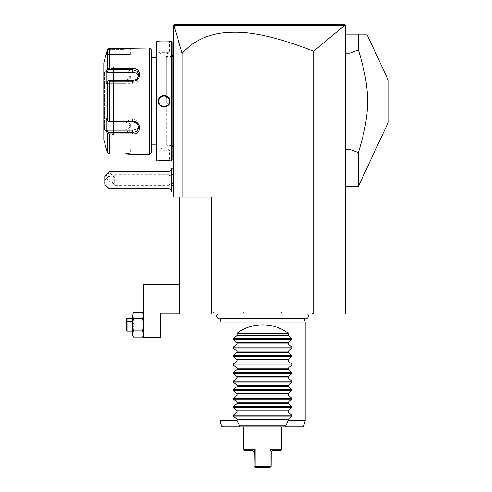 <?xml version="1.0" encoding="UTF-8"?>
<svg xmlns="http://www.w3.org/2000/svg" width="492" height="492" viewBox="0 0 492 492"><rect width="100%" height="100%" fill="white"/><g stroke="black" fill="none" stroke-linecap="round" stroke-linejoin="round"><path stroke-width="0.37" stroke-dasharray="2.46 1.84" d="M179.58 197.034L179.58 314.124L345.63 314.124L345.63 25.664L345.63 33.118L345.31 25.344L345.63 25.664L173.621 25.664L173.621 33.118L345.63 33.118L173.621 33.118L173.621 25.664L173.621 197.034L211.511 197.034L179.58 197.034L211.511 197.034L211.511 314.124M217.605 314.124L307.605 314.124L217.605 314.124M212.415 314.124L244.672 314.124L212.415 314.124L213.639 311.996L243.448 311.996L213.639 311.996M280.538 314.124L312.795 314.124L280.538 314.124L281.762 311.996L311.571 311.996L281.762 311.996M345.63 34.182L345.63 186.394L345.63 34.182L358.404 34.182L358.404 49.944L349.886 53.118L345.63 53.118M178.018 24.6L174.685 24.6L178.061 24.6L174.685 24.6L173.848 25.43L182.132 53.376L182.132 197.034M182.132 53.376C191.671 42.669 204.032 36.021 219.217 33.419C236.455 31.15 258.478 29.963 313.699 51.18L344.578 25.443L345.31 25.344L345.63 25.664L173.848 25.43M345.31 25.344L344.566 24.6L342.493 24.6M317.66 24.6L295.126 24.6L317.66 24.6M275.256 24.6L209.438 24.6M198.448 24.6L187.6 24.6L198.448 24.6M173.621 185.896L173.621 168.227L173.621 185.896A12.774 6.384 180 0 1 169.045 184.266L169.045 171.493M173.621 51.211L173.621 93.806L173.621 39.077L173.621 51.211L173.196 51.211L173.621 151.265L173.621 98.111M173.621 151.265L173.621 163.399L173.621 151.265L173.196 151.265L173.196 162.975L173.621 163.399M313.699 51.18L313.699 314.124M179.58 313.06L179.58 284.321L143.387 284.321L143.387 337.543L160.423 337.543L160.423 313.06L179.58 313.06L179.58 284.321M143.387 334.056L143.387 315.55L143.387 335.409L142.791 330.913L143.387 333.988L142.852 336.879M132.901 327.826L132.748 315.55L133.344 312.475L132.748 315.55L133.344 312.475L142.791 312.475L143.387 315.55L143.387 314.124L143.387 324.769L143.387 314.124L142.791 318.619L143.387 324.769L142.791 318.619L143.387 324.769L142.791 330.913L143.387 333.988L142.791 337.057L133.283 336.879M133.344 312.475L132.748 314.124L133.344 318.619L142.791 318.619L133.344 318.619L132.748 324.769L133.344 318.619L132.748 324.769L133.344 330.913L142.791 330.913L133.344 330.913L132.748 333.988L133.344 330.913L132.748 333.988L133.344 337.057L132.748 335.409L132.748 324.769L132.748 334.05M133.246 336.78L132.969 335.833M132.76 334.449L132.748 334.129M142.889 336.78L143.166 335.833M143.375 334.455L143.387 334.129M143.387 315.544L142.791 312.475L143.387 315.55L142.791 318.619L133.344 318.619L132.748 315.55L132.748 328.035L127.01 328.035L127.01 321.497L127.01 328.035L126.358 328.687L126.358 324.769L126.358 328.687L127.01 328.035L132.748 328.035L134.021 324.769L127.01 324.769L127.01 321.497L127.01 324.769L126.358 324.769L126.358 320.846L126.358 324.769L134.021 324.769L132.748 328.035L132.748 321.497L134.021 324.769L132.748 321.497L127.01 321.497L126.358 320.846L127.01 321.497L132.748 321.497L133.344 330.913L142.791 330.913L143.387 324.769M132.748 318.379L132.748 331.153L132.748 318.379L132.748 331.153L132.748 318.379L126.998 318.379L126.998 331.153L132.748 331.153M126.998 331.153L126.998 318.379L126.358 319.019L126.358 330.513L126.998 331.153L126.998 318.379M126.358 330.513L126.358 319.019L126.358 330.513M132.748 334.16L132.772 334.591M132.772 334.609L133.344 337.057M132.748 315.55L132.748 333.988M126.358 324.769L126.358 320.846L126.358 324.769L127.01 324.769L126.358 324.769M126.358 328.687L127.01 328.035L126.358 328.687M126.358 320.846L127.01 321.497L126.358 320.846M132.748 324.769L132.748 328.035L127.01 328.035L132.748 328.035L134.021 324.769L127.01 324.769L134.021 324.769L132.748 328.035L132.748 321.497L134.021 324.769L132.748 321.497L127.01 321.497L132.748 321.497L132.748 324.769M209.549 24.6L275.625 24.6M344.578 25.443L173.891 25.455M340.648 24.6L178.098 24.6M173.621 182.772L171.493 184.285L171.493 175.73L173.621 177.243M169.045 188.522L169.045 184.266M109.021 188.522L109.021 177.292L104.765 180.004L104.765 184.266M104.765 176.32L104.765 180.004M110.011 171.493C111.789 171.708 111.456 173.639 109.021 177.292M110.036 173.602A3.192 1.132 130.9 0 0 109.87 173.141A3.192 1.132 130.9 0 0 107.342 174.365A3.192 1.132 130.9 0 0 105.522 177.507A3.192 1.132 130.9 0 0 105.688 177.969A3.192 1.132 130.9 0 0 108.209 176.745A3.192 1.132 130.9 0 0 110.036 173.602M112.994 178.412L113.449 176.56L112.994 181.603L113.412 183.787L112.939 183.934A3.192 1.132 130.9 0 0 113.412 183.787L112.994 178.412M173.621 174.685L173.621 185.33L173.621 174.685L114.224 174.685L114.224 185.33L114.224 174.685L113.449 176.56M113.412 181.031A3.192 1.132 130.9 0 0 112.293 183.375A3.192 1.132 130.9 0 0 112.459 183.836A3.192 1.132 130.9 0 0 112.939 183.934M171.511 175.712L171.511 169.359M171.511 168.086L171.511 191.929M171.511 190.656L171.511 184.303M171.493 175.73L171.493 169.371M171.493 168.086L171.493 191.929M171.493 190.638L171.493 184.285M171.493 180.004L171.493 176.259L171.493 183.75L171.493 180.004L171.966 180.004L171.966 183.276L171.966 180.004L171.493 180.004M171.493 176.259L171.966 176.739L171.493 176.259M171.493 183.75L171.966 183.276L171.493 183.75M173.621 180.004L173.621 183.276L171.966 183.276L173.621 183.276L173.621 180.004L171.966 180.004L173.621 180.004L173.621 176.739L173.621 180.004M173.621 176.739L171.966 176.739L173.621 176.739M173.196 39.926L173.621 39.077M173.196 40.067L173.196 51.211M173.196 162.551L173.621 162.975L173.196 162.551M173.621 104.365L173.196 104.329L173.196 151.265M173.196 104.329L173.196 98.148M173.196 101.241L173.196 55.042L173.196 101.241M166.806 101.241L166.806 57.17L166.806 101.241M166.806 57.595L166.806 144.882L166.806 57.595L165.743 57.595L165.743 144.882L165.743 57.595M165.743 144.882L166.806 144.882M165.743 101.241L165.743 56.531L165.743 101.241M171.062 101.241L171.062 56.531L171.062 101.241M172.126 101.241L172.126 55.467L172.126 101.241M172.126 42.269L172.126 160.208M171.493 41.629L171.493 160.847M158.824 160.804L158.399 160.847L158.824 160.423L158.824 150.201L169.469 150.201L158.824 150.201L164.143 147.003L169.469 150.201L169.469 160.423C169.802 160.115 158.492 160.115 158.824 160.423C158.492 160.115 169.802 160.115 169.469 160.423L169.894 160.847L162.428 160.589M162.391 160.589L161.13 160.644M159.906 160.718L158.965 160.792M169.894 41.629L169.469 42.06L169.894 41.629L169.469 42.06L169.469 52.275L158.824 52.275L169.469 52.275L164.143 55.473L158.824 52.275L158.824 42.06L169.469 42.06L158.824 42.06L158.399 41.629L165.509 41.894M165.872 41.888L167.335 41.826M168.393 41.759L169.063 41.703M169.303 41.685L169.722 41.648M156.8 41.629L156.8 160.847M164.992 106.967L169.894 101.241L168.202 97.139L164.143 95.448M163.301 95.516L158.399 101.241L160.091 105.337L164.143 107.028M156.161 42.269L156.161 160.208M156.161 57.595L156.161 144.882L156.161 57.595M151.69 144.882L151.69 57.595L151.69 144.882M149.562 48.019L149.562 154.457M113.375 68.511L111.426 68.511M109.421 81.254L108.068 81.045L107.361 81.967L107.361 120.509L106.223 118.357L106.223 130.952L107.108 130.189L108.437 132.705L124.015 132.705L124.015 133.965C133.357 134.703 133.295 121.007 124.015 121.223L109.421 121.223L109.421 81.254L124.015 81.254C133.332 81.444 133.314 67.755 124.015 68.511L124.015 69.772L108.437 69.772L108.068 69.144L109.421 68.511L109.421 48.53L124.291 48.53M111.426 133.965L113.375 133.965M124.267 153.947L109.421 153.947L109.421 133.965L107.361 133.098L107.49 152.729M130.405 148.074L106.223 148.074L107.108 148.074L108.437 153.104L107.108 148.074L130.405 148.074L130.405 153.609L131.253 154.457L130.405 153.609L124.015 153.104L108.437 153.104L124.015 153.104L130.405 153.609L131.044 154.433M130.724 154.39L125.706 153.978M125.731 48.499L126.653 48.462M127.336 48.419L127.84 48.382M128.535 48.327L129.138 48.271M129.599 48.222L130.036 48.173M131.167 48.031L130.405 48.868L124.015 49.372L130.405 48.868L130.405 54.403L124.015 54.403L130.405 54.403M107.379 50.049L107.361 69.378L108.068 69.144M108.437 49.372L108.068 48.948L108.437 49.372L124.015 49.372L108.437 49.372L107.108 54.403L108.437 49.372M108.437 153.104L108.068 153.529L108.437 153.104M108.437 132.705L108.068 133.332M107.108 130.189L124.015 130.189L124.015 132.705L128.529 131.216L130.405 127.422L128.523 123.375L124.015 121.641L108.437 121.641L108.068 121.432L109.421 121.223M107.361 120.509L108.068 121.432M124.015 81.254L124.015 80.836L108.437 80.836L107.108 83.351L108.068 81.045M107.361 69.378L106.223 71.525L106.223 84.12L107.108 83.351L124.015 83.351L124.015 80.836L128.523 79.101L130.405 75.055L128.523 71.26L124.015 69.772L124.015 72.293A6.384 5.529 180 0 1 130.405 77.822L130.405 75.055M106.223 71.525L107.108 72.293L124.015 72.293M108.437 69.772L107.108 72.293M106.223 54.403L107.108 54.403L106.223 54.403L106.512 53.308M103.794 62.921L103.794 139.556M106.223 130.952L106.992 132.403M138.719 76.444A6.384 5.529 180 0 1 138.916 77.822A6.384 5.529 180 0 1 132.532 83.351L107.108 83.351L106.223 84.12L107.361 81.967M107.108 54.403L124.015 54.403L124.015 49.372L124.015 54.403L107.108 54.403M103.794 130.509L103.794 71.967L103.794 130.509A0.535 0.535 180 0 1 104.322 129.98L104.525 72.496L104.525 129.98L113.375 135.085L113.375 67.392L104.322 72.496A0.535 0.535 0 0 1 103.794 71.967M113.375 67.392L113.375 135.085M124.021 130.189A6.384 5.529 0 0 0 130.405 124.654A6.384 5.529 0 0 0 124.015 119.125L107.108 119.125L108.437 121.641L106.223 118.357L107.108 119.125L132.532 119.125A6.384 5.529 0 0 1 138.916 124.654A6.384 5.529 0 0 1 138.719 126.032M124.015 83.351A6.384 5.529 180 0 0 130.405 77.822M169.457 100.909A5.32 5.32 0 0 0 169.426 100.589M169.377 100.263A5.32 5.32 0 0 0 169.31 99.944M169.217 99.63A5.32 5.32 0 0 0 169.113 99.323M165.915 96.217A5.32 5.32 0 0 0 165.601 96.118L169.469 101.241L165.601 106.358M164.672 95.94L165.281 96.038A5.32 5.32 0 0 0 164.961 95.977M164.635 95.94A5.32 5.32 0 0 0 164.31 95.922L164.635 95.94M163.984 95.922A5.32 5.32 0 0 0 163.658 95.94M163.332 95.977A5.32 5.32 0 0 0 163.012 96.038L163.332 95.977M159.802 98.166A5.32 5.32 0 0 0 159.617 98.443L161.21 96.801A5.32 5.32 0 0 0 160.939 96.992M159.457 98.726A5.32 5.32 0 0 0 159.31 99.021L159.556 98.548M159.18 99.323A5.32 5.32 0 0 0 159.076 99.63L159.18 99.323M158.984 99.944A5.32 5.32 0 0 0 158.916 100.263M158.867 100.589A5.32 5.32 0 0 0 158.836 100.909M169.457 101.567A5.32 5.32 0 0 1 169.426 101.887M169.377 102.213A5.32 5.32 0 0 1 169.31 102.533M169.217 102.846A5.32 5.32 0 0 1 169.113 103.154M165.281 106.438A5.32 5.32 0 0 1 164.961 106.5L165.281 106.438M164.635 106.536A5.32 5.32 0 0 1 164.31 106.561M163.332 106.5A5.32 5.32 0 0 1 163.012 106.438L163.984 106.561A5.32 5.32 0 0 1 163.658 106.536M160.804 105.38L162.692 106.358A5.32 5.32 0 0 1 162.378 106.26M159.18 103.16A5.32 5.32 0 0 1 159.076 102.846M158.984 102.533A5.32 5.32 0 0 1 158.916 102.213L159.303 103.449M158.867 101.893A5.32 5.32 0 0 1 158.836 101.567L158.867 101.887M164.193 95.915L163.461 95.958M162.692 96.118L162.378 96.217M159.014 99.833L158.824 101.204M164.088 106.561L164.783 106.524M158.824 101.241A5.32 5.32 0 0 0 164.143 106.561A5.32 5.32 0 0 0 169.469 101.241A5.32 5.32 0 0 0 164.143 95.915A5.32 5.32 0 0 0 158.824 101.241L158.399 101.241M345.63 149.359L349.886 149.359L349.886 53.118M358.404 186.394L358.404 152.532L349.886 149.359M358.404 152.532C370.667 112.201 370.667 90.276 358.404 49.944M388.206 122.477L388.206 79.999M304.339 318.847L304.247 318.496A2.786 2.786 0 0 0 305.6 318.847L219.61 318.847A2.786 2.786 0 0 0 220.963 318.496L304.247 318.496L220.963 318.496L220.871 318.847M220.029 322.002L305.181 322.002M220.029 420.568L237.058 420.568L239.512 425.887L239.241 426.164L239.912 426.951L222.556 426.951M243.657 426.951L281.553 426.951M302.654 426.951L285.298 426.951L285.969 426.164L285.698 425.887L288.152 420.568L305.181 420.568M237.058 333.281L288.152 333.281C273.527 322.032 251.683 322.032 237.058 333.281L237.058 335.409L233.306 338.576L233.306 339.48L237.058 342.653L237.058 343.926L233.306 347.094L233.306 347.998L237.058 351.165L237.058 352.438L233.306 355.611L233.306 356.516L237.058 359.683L237.058 360.956L233.306 364.123L233.306 365.027L237.058 368.201L237.058 369.467L233.306 372.641L233.306 373.545L237.058 376.712L237.058 377.985L233.306 381.159L233.306 382.056L237.058 385.23L237.058 386.503L233.306 389.67L233.306 390.574L237.058 393.748L237.058 395.014L233.306 398.188L233.306 399.092L237.058 402.259L237.058 403.532L233.306 406.699L233.306 407.604L237.058 410.777L237.058 412.05L233.306 415.217L233.306 416.121L237.058 419.289L237.058 420.568M288.152 333.281L288.152 335.409L291.904 338.576L291.904 339.48L288.152 342.653L288.152 343.926L291.904 347.094L291.904 347.998L288.152 351.165L288.152 352.438L291.904 355.611L291.904 356.516L288.152 359.683L288.152 360.956L291.904 364.123L291.904 365.027L288.152 368.201L288.152 369.467L291.904 372.641L291.904 373.545L288.152 376.712L288.152 377.985L291.904 381.159L291.904 382.056L288.152 385.23L288.152 386.503L291.904 389.67L291.904 390.574L288.152 393.748L288.152 395.014L291.904 398.188L291.904 399.092L288.152 402.259L288.152 403.532L291.904 406.699L291.904 407.604L288.152 410.777L288.152 412.05L291.904 415.217L291.904 416.121L288.152 419.289L288.152 420.568M239.512 425.887L285.698 425.887M288.152 419.289L237.058 419.289M288.152 412.05L237.058 412.05M288.152 410.777L237.058 410.777M288.152 403.532L237.058 403.532M288.152 402.259L237.058 402.259M288.152 395.014L237.058 395.014M288.152 393.748L237.058 393.748M288.152 386.503L237.058 386.503M288.152 385.23L237.058 385.23M288.152 377.985L237.058 377.985M288.152 376.712L237.058 376.712M288.152 369.467L237.058 369.467M288.152 368.201L237.058 368.201M288.152 360.956L237.058 360.956M288.152 359.683L237.058 359.683M288.152 352.438L237.058 352.438M288.152 351.165L237.058 351.165M288.152 343.926L237.058 343.926M288.152 342.653L237.058 342.653M288.152 335.409L237.058 335.409M243.657 449.307L255.151 449.307L255.151 466.336L268.78 466.336M269.142 466.336L270.059 466.336L270.059 449.307L281.553 449.307M255.151 466.336L254.813 467.056L255.151 467.4L258.374 467.4M258.976 467.4L260.047 467.4M280.489 450.371L272.826 450.371L271.197 451.576L271.123 466.336L270.059 467.4M270.397 467.056L270.059 466.336M254.788 450.069L254.327 450.986M254.813 467.056L254.087 466.336L254.013 451.576L252.384 450.371L244.721 450.371M271.197 451.576L270.059 449.307M244.672 314.124L243.448 311.996M312.795 314.124L311.571 311.996M173.196 93.806L173.621 93.806M173.196 108.67L173.621 108.67M124.015 48.53L124.015 49.372L124.015 48.53M124.015 153.947L124.015 148.074L124.015 153.947M124.015 121.223L124.015 119.125M104.322 72.496L104.322 129.98L104.322 72.496M132.532 80.836L132.532 83.351M132.532 119.125L132.532 121.641M169.894 101.241L169.469 101.241M239.241 426.164L221.529 426.164M303.681 426.164L285.969 426.164M233.306 416.121L291.904 416.121M233.306 415.217L291.904 415.217M233.306 407.604L291.904 407.604M233.306 406.699L291.904 406.699M233.306 399.092L291.904 399.092M233.306 398.188L291.904 398.188M233.306 390.574L291.904 390.574M233.306 389.67L291.904 389.67M233.306 382.056L291.904 382.056M233.306 381.159L291.904 381.159M233.306 373.545L291.904 373.545M233.306 372.641L291.904 372.641M233.306 365.027L291.904 365.027M233.306 364.123L291.904 364.123M233.306 356.516L291.904 356.516M233.306 355.611L291.904 355.611M233.306 347.998L291.904 347.998M233.306 347.094L291.904 347.094M233.306 339.48L291.904 339.48M233.306 338.576L291.904 338.576M143.387 335.409L142.791 337.057M143.387 314.124L142.791 312.475M109.87 173.141L113.4 176.197M173.621 185.33L114.224 185.33L113.381 183.873M105.688 177.969L112.459 183.836M172.305 168.873L173.621 170.189M172.305 191.136L173.621 189.82M166.806 57.17L172.126 56.887M172.126 145.589L166.806 145.306M165.743 56.531L171.062 56.531L172.126 55.467M169.894 160.847L169.469 160.423L169.894 160.847M158.399 160.847L158.824 160.423L158.399 160.847M131.253 48.019L130.405 48.868L131.253 48.019M138.916 77.822L138.916 75.055M138.916 124.654L138.916 127.422M130.405 124.654L130.405 127.422M158.399 41.629L158.824 42.06L158.399 41.629M165.743 145.946L171.062 145.946L172.126 147.01"/><path stroke-width="0.74" d="M344.578 25.443L313.699 51.18C261.141 30.916 238.657 31.211 221.714 33.038C205.238 35.369 192.04 42.146 182.132 53.376L173.891 25.455L344.578 25.443L345.31 25.344L344.566 24.6L345.63 25.664L345.63 314.124L179.58 314.124L179.58 197.034M313.699 51.18L313.699 314.124M345.31 25.344L344.566 24.6L174.685 24.6L173.621 25.664L173.621 197.034L211.511 197.034L211.511 314.124M342.475 24.6L317.66 24.6L342.475 24.6M275.625 24.6L275.256 24.6M187.6 24.6L178.061 24.6L187.6 24.6M182.132 53.376L182.132 197.034M179.58 284.321L143.387 284.321L143.387 337.543L160.423 337.543L160.423 313.06L179.58 313.06M143.387 335.409L142.791 337.057L133.344 337.057L132.748 333.988L133.344 330.913L142.791 330.913L143.387 324.769L142.791 318.619L143.387 315.55L142.791 312.475L133.344 312.475L132.748 315.55L133.344 312.475M133.344 337.057L132.748 335.409L132.748 324.769L133.344 330.913L132.901 327.826M132.969 335.833L132.76 334.449M143.166 335.833L143.375 334.455M143.387 315.372L142.791 318.619L133.344 318.619L132.748 315.55L132.748 324.769L133.344 318.619L132.748 315.372M142.791 337.057L143.387 333.988L142.791 330.913L143.387 324.769M126.998 331.153L126.998 318.379L126.358 319.019L126.358 330.513L126.998 331.153L132.748 331.153M126.998 318.379L132.748 318.379M342.493 24.6L340.648 24.6M173.621 191.782L169.045 188.522L169.045 171.493L173.621 168.227M109.021 188.522L104.765 184.266L104.765 176.32L109.021 171.659L109.021 188.522L169.045 188.522M109.021 171.659L169.045 171.493M171.511 169.359L171.511 168.086L172.305 168.873M171.493 190.638L171.493 191.929L171.511 190.656M171.493 169.371L171.511 168.086M173.621 98.111L173.196 98.148L173.196 40.067M173.196 39.926L173.621 39.077M173.196 98.148L173.196 104.329L173.621 104.365M173.621 163.399L173.196 162.975L173.196 104.329M173.196 162.551L173.621 162.975L173.196 162.551M172.126 160.208L172.126 42.269L171.493 41.629L169.894 41.629C170.232 41.937 158.061 41.937 158.399 41.629L156.8 41.629L156.8 160.847L158.399 160.847C158.061 160.54 170.226 160.54 169.894 160.847L171.493 160.847L172.126 160.208M161.13 160.644L159.906 160.718M165.509 41.894L165.872 41.888M167.335 41.826L168.393 41.759M164.143 95.448L163.301 95.516M164.143 107.028L164.992 106.967M171.493 160.847L171.493 41.629M169.894 101.241C170.226 108.72 158.061 108.701 158.399 101.241C158.067 93.757 170.232 93.775 169.894 101.241L169.469 101.241C169.795 108.105 158.492 108.105 158.824 101.241C158.492 94.372 169.795 94.372 169.469 101.241A5.32 5.32 0 0 0 169.457 100.909M156.8 160.847L156.161 160.208L156.161 42.269L156.8 41.629M151.69 57.595L151.69 152.329L151.69 50.147L151.69 57.595L156.161 57.595M151.69 144.882L156.161 144.882M111.426 68.511L132.532 68.511C141.868 67.773 141.807 81.469 132.532 81.254L109.421 81.254L109.421 121.223L132.532 121.223C141.807 121.007 141.868 134.703 132.532 133.965L109.421 133.965L109.421 153.947L108.068 153.529L109.421 153.947L124.015 153.947L131.253 154.457L149.562 154.457L151.69 152.329M149.562 154.457L149.562 48.019L151.69 50.147M124.045 68.511L113.375 68.511M113.375 133.965L124.039 133.965M106.992 132.403L107.361 133.098L109.421 133.965L111.426 133.965M131.044 154.433L130.724 154.39M125.706 153.978L124.267 153.947M149.562 48.019L109.421 48.53L107.693 49.391M124.291 48.53L125.731 48.499M126.653 48.462L127.336 48.419M127.84 48.382L128.535 48.327M129.138 48.271L129.599 48.222M130.036 48.173L131.167 48.031M107.527 49.674L107.379 50.049M108.068 153.529L106.075 148.074L107.361 152.366L107.361 133.098L106.223 130.952L107.108 130.189L132.532 130.189A6.384 5.529 0 0 0 138.719 126.032M106.512 53.308L108.068 48.948L109.421 48.53L109.421 68.511L107.361 69.378L107.361 50.11L106.223 54.403M106.075 148.074L103.794 139.556L103.794 62.921L106.075 54.403M109.421 121.223L108.068 121.432L107.361 120.509L107.361 81.967L106.223 84.12L106.223 71.525L107.108 72.293L108.437 69.772L108.068 69.144M108.437 69.772L132.532 69.772L137.04 71.26L138.916 75.055L137.034 79.101L132.532 80.836L108.437 80.836L108.068 81.045L109.421 81.254M107.361 81.967L108.068 81.045M132.532 121.223L132.532 121.641L108.068 121.432M132.532 121.641L137.034 123.375L138.916 127.422L137.04 131.216L132.532 132.705L108.437 132.705L108.068 133.332M108.437 132.705L107.108 130.189M106.223 71.525L107.361 69.378M106.223 130.952L106.223 118.357L107.361 120.509M107.108 72.293L132.532 72.293A6.384 5.529 180 0 1 138.719 76.444M169.426 100.589A5.32 5.32 0 0 0 169.377 100.263M169.31 99.944A5.32 5.32 0 0 0 169.217 99.63M169.113 99.323A5.32 5.32 0 0 0 168.984 99.015M167.083 96.801A5.32 5.32 0 0 0 166.517 96.475M165.601 96.118A5.32 5.32 0 0 0 165.281 96.038L165.601 96.118M164.961 95.977A5.32 5.32 0 0 0 164.635 95.94L164.672 95.94M164.193 95.915L164.31 95.922A5.32 5.32 0 0 0 163.984 95.922M163.658 95.94A5.32 5.32 0 0 0 163.332 95.977L163.461 95.958M162.692 96.118L163.012 96.038A5.32 5.32 0 0 0 162.071 96.334L162.212 96.278M161.487 96.629L161.776 96.475A5.32 5.32 0 0 0 161.21 96.801L161.259 96.77M159.31 99.021A5.32 5.32 0 0 0 159.18 99.323L159.31 99.015M159.014 99.833L159.076 99.63A5.32 5.32 0 0 0 158.984 99.944M158.916 100.263A5.32 5.32 0 0 0 158.867 100.589M158.836 100.909A5.32 5.32 0 0 0 158.824 101.241L158.836 101.567A5.32 5.32 0 0 1 158.824 101.241L158.824 101.204M169.469 101.241A5.32 5.32 0 0 1 169.457 101.567M169.426 101.887A5.32 5.32 0 0 1 169.377 102.213M169.31 102.533A5.32 5.32 0 0 1 169.217 102.846M169.113 103.154A5.32 5.32 0 0 1 168.984 103.461M167.083 105.675A5.32 5.32 0 0 1 166.517 106.001M166.216 106.143A5.32 5.32 0 0 1 165.281 106.438L165.601 106.358M164.783 106.524L164.961 106.5A5.32 5.32 0 0 1 164.635 106.536M164.31 106.561A5.32 5.32 0 0 1 163.984 106.561L164.088 106.561M163.658 106.536A5.32 5.32 0 0 1 163.332 106.5M163.012 106.438A5.32 5.32 0 0 1 162.692 106.358L163.012 106.438M161.776 106.001A5.32 5.32 0 0 1 161.21 105.675M159.076 102.846A5.32 5.32 0 0 1 158.984 102.533M158.867 101.887L158.916 102.213A5.32 5.32 0 0 1 158.867 101.893M345.63 34.182L366.841 34.182L358.404 34.182L358.404 49.944L349.886 53.118L349.886 149.359L358.404 152.532L358.404 186.394L388.206 122.477L388.206 79.999L366.841 34.182M345.63 149.359L349.886 149.359M345.63 53.118L349.886 53.118M358.404 49.944C370.667 90.276 370.667 112.201 358.404 152.532M217.605 314.124A2.786 2.786 0 0 0 219.61 318.847L305.6 318.847A2.786 2.786 0 0 0 307.605 314.124M220.871 318.847L220.029 322.002L220.029 420.568L237.058 420.568L239.512 425.887L285.698 425.887L288.152 420.568L305.181 420.568L303.681 426.164L302.654 426.951L239.912 426.951L239.241 426.164L239.512 425.887M304.339 318.847L305.181 322.002L220.029 322.002M288.152 333.281L237.058 333.281C251.683 322.032 273.527 322.032 288.152 333.281L288.152 335.409L291.904 338.576L291.904 339.48L288.152 342.653L288.152 343.926L291.904 347.094L291.904 347.998L288.152 351.165L288.152 352.438L291.904 355.611L291.904 356.516L288.152 359.683L288.152 360.956L291.904 364.123L291.904 365.027L288.152 368.201L288.152 369.467L291.904 372.641L291.904 373.545L288.152 376.712L288.152 377.985L291.904 381.159L291.904 382.056L288.152 385.23L288.152 386.503L291.904 389.67L291.904 390.574L288.152 393.748L288.152 395.014L291.904 398.188L291.904 399.092L288.152 402.259L288.152 403.532L291.904 406.699L291.904 407.604L288.152 410.777L288.152 412.05L291.904 415.217L291.904 416.121L288.152 419.289L288.152 420.568M237.058 333.281L237.058 335.409L233.306 338.576L233.306 339.48L237.058 342.653L237.058 343.926L233.306 347.094L233.306 347.998L237.058 351.165L237.058 352.438L233.306 355.611L233.306 356.516L237.058 359.683L237.058 360.956L233.306 364.123L233.306 365.027L237.058 368.201L237.058 369.467L233.306 372.641L233.306 373.545L237.058 376.712L237.058 377.985L233.306 381.159L233.306 382.056L237.058 385.23L237.058 386.503L233.306 389.67L233.306 390.574L237.058 393.748L237.058 395.014L233.306 398.188L233.306 399.092L237.058 402.259L237.058 403.532L233.306 406.699L233.306 407.604L237.058 410.777L237.058 412.05L233.306 415.217L233.306 416.121L237.058 419.289L237.058 420.568M305.181 322.002L305.181 420.568M237.058 419.289L288.152 419.289M237.058 412.05L288.152 412.05M237.058 410.777L288.152 410.777M237.058 403.532L288.152 403.532M237.058 402.259L288.152 402.259M237.058 395.014L288.152 395.014M237.058 393.748L288.152 393.748M237.058 386.503L288.152 386.503M237.058 385.23L288.152 385.23M237.058 377.985L288.152 377.985M237.058 376.712L288.152 376.712M237.058 369.467L288.152 369.467M237.058 368.201L288.152 368.201M237.058 360.956L288.152 360.956M237.058 359.683L288.152 359.683M237.058 352.438L288.152 352.438M237.058 351.165L288.152 351.165M237.058 343.926L288.152 343.926M237.058 342.653L288.152 342.653M237.058 335.409L288.152 335.409M285.698 425.887L285.969 426.164L285.298 426.951L281.553 426.951L281.553 449.307L270.059 449.307L271.197 451.576L272.826 450.371L280.489 450.371L281.553 449.307M239.241 426.164L221.529 426.164L222.556 426.951L243.657 426.951L243.657 449.307L255.151 449.307L255.151 466.336L270.059 466.336L270.059 449.307M268.78 466.336L269.142 466.336M254.327 450.986L254.087 466.336L255.151 467.4L254.813 467.056L255.151 466.336M258.374 467.4L258.976 467.4M260.047 467.4L270.059 467.4L255.151 467.4L254.813 467.056M270.059 466.336L270.397 467.056L270.059 467.4M243.657 449.307L244.721 450.371L252.384 450.371L254.013 451.576L254.788 450.069M270.397 467.056L271.123 466.336L271.197 451.576M169.045 175.749A12.774 6.384 0 0 1 173.621 174.119M173.196 51.211L173.621 51.211M173.196 93.806L173.621 93.806M173.196 108.67L173.621 108.67M173.196 151.265L173.621 151.265M132.532 68.511L132.532 72.293M132.532 81.254L132.532 80.836M132.532 133.965L132.532 130.189M158.399 101.241L158.824 101.241M291.904 416.121L233.306 416.121M291.904 415.217L233.306 415.217M291.904 407.604L233.306 407.604M291.904 406.699L233.306 406.699M291.904 399.092L233.306 399.092M291.904 398.188L233.306 398.188M291.904 390.574L233.306 390.574M291.904 389.67L233.306 389.67M291.904 382.056L233.306 382.056M291.904 381.159L233.306 381.159M291.904 373.545L233.306 373.545M291.904 372.641L233.306 372.641M291.904 365.027L233.306 365.027M291.904 364.123L233.306 364.123M291.904 356.516L233.306 356.516M291.904 355.611L233.306 355.611M291.904 347.998L233.306 347.998M291.904 347.094L233.306 347.094M291.904 339.48L233.306 339.48M291.904 338.576L233.306 338.576M285.969 426.164L303.681 426.164M143.387 314.124L142.791 312.475M171.511 191.929L172.305 191.136M172.126 56.887L173.196 55.042M172.126 145.589L173.196 147.434M345.63 186.394L358.404 186.394M221.529 426.164L220.029 420.568"/></g></svg>

